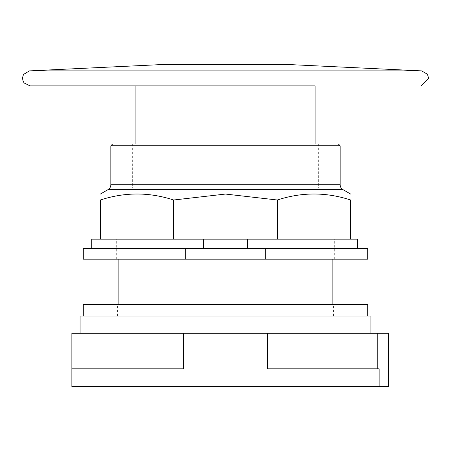 <?xml version="1.0" encoding="UTF-8"?>
<svg xmlns="http://www.w3.org/2000/svg" width="451" height="451" viewBox="0 0 451 451"><rect width="100%" height="100%" fill="white"/><g stroke="black" fill="none" stroke-linecap="round" stroke-linejoin="round"><path stroke-width="0.34" stroke-dasharray="2.25 1.69" d="M183.484 333.255L267.516 333.255L267.516 368.811L379.122 368.811L379.122 386.586L379.122 368.811L267.516 368.811L379.122 368.811L379.122 386.586L71.878 386.586L71.878 368.811L183.484 368.811L71.878 368.811L183.484 368.811L183.484 333.255L71.878 333.255L71.878 368.811M267.516 333.255L388.587 333.255L388.587 386.586L379.122 386.586M225.5 259.173L334.71 259.173L225.5 259.173M80.069 316.055L370.931 316.055M225.5 333.255L80.069 333.255L225.5 333.255M83.3 304.679L367.7 304.679M225.5 316.055L83.3 316.055L225.5 316.055M225.5 239.154L334.71 239.154L225.5 239.154M83.3 259.173L367.7 259.173M265.318 259.173L265.318 248.253L367.7 248.253M83.3 248.253L185.682 248.253L185.682 259.173M265.318 248.253L185.682 248.253M357.463 248.253L91.716 248.253L357.463 248.253L357.463 239.154L170.472 239.154L203.508 239.154L203.508 248.253M247.492 248.253L247.492 239.154L203.508 239.154M247.492 239.154L100.364 239.154L170.472 239.154L100.364 239.154L100.364 200.007C124.797 192.025 149.23 192.025 173.669 200.007L225.5 194.054L277.331 200.007C301.77 192.025 326.203 192.025 350.636 200.007L350.636 239.154M91.716 239.154L100.364 239.154M173.669 239.154L173.669 200.007M277.331 239.154L277.331 200.007M110.845 145.774L340.155 145.774M112.665 143.954L338.335 143.954M225.5 143.954L132.34 143.954L225.5 143.954M225.5 188.005L318.66 188.005L225.5 188.005M286.137 64.414L164.863 64.414M135.926 85.893L315.074 85.893M377.78 333.255L377.78 368.811M342.98 189.634L108.02 189.634M110.845 184.747L340.155 184.747M421.651 70.892L29.349 70.892M332.889 304.679L332.889 316.055M118.111 304.679L118.111 316.055M333.571 316.055L333.571 304.679M117.429 316.055L117.429 304.679M116.29 259.173L116.29 239.154M334.71 259.173L334.71 239.154M318.66 143.954L318.66 188.005M132.34 143.954L132.34 188.005M135.926 143.954L135.926 188.005M315.074 143.954L315.074 188.005"/><path stroke-width="0.68" d="M377.78 333.255L388.587 333.255L388.587 386.586L379.122 386.586L379.122 368.811L267.516 368.811L267.516 333.255L377.78 333.255L377.78 368.811M267.516 333.255L183.484 333.255L183.484 368.811L71.878 368.811L71.878 386.586L379.122 386.586M183.484 333.255L71.878 333.255L71.878 368.811M370.931 333.255L370.931 316.055L80.069 316.055L80.069 333.255M367.7 316.055L367.7 304.679L83.3 304.679L83.3 316.055M265.318 248.253L367.7 248.253L367.7 259.173L83.3 259.173L83.3 248.253L265.318 248.253L265.318 259.173M185.682 259.173L185.682 248.253M357.463 248.253L357.463 239.154L350.636 239.154L350.636 200.007C350.636 192.025 350.636 192.025 350.636 200.007C350.636 192.025 350.636 192.025 350.636 200.007C326.203 192.025 301.77 192.025 277.331 200.007L225.5 194.054L173.669 200.007C149.23 192.025 124.797 192.025 100.364 200.007C100.364 192.025 100.364 192.025 100.364 200.007C100.364 192.025 100.364 192.025 100.364 200.007L100.364 239.154L91.716 239.154L91.716 248.253M350.636 239.154L277.331 239.154L277.331 200.007M277.331 239.154L247.492 239.154L247.492 248.253M203.508 248.253L203.508 239.154L247.492 239.154M203.508 239.154L173.669 239.154L173.669 200.007M173.669 239.154L100.364 239.154M342.98 189.634A5.643 5.643 0 0 1 340.155 184.747L110.845 184.747A5.643 5.643 0 0 1 108.02 189.634L342.98 189.634L350.636 194.054M110.845 145.774L112.665 143.954L338.335 143.954L340.155 145.774L110.845 145.774L110.845 184.747M225.5 64.414L286.137 64.414L421.651 70.892L29.349 70.892L164.863 64.414L225.5 64.414M315.074 143.954L315.074 85.893L135.926 85.893L135.926 143.954M225.5 85.893L30.065 85.893L225.5 85.893M332.889 259.173L332.889 304.679M118.111 259.173L118.111 304.679M108.02 189.634L100.364 194.054M340.155 145.774L340.155 184.747M30.065 85.893L24.089 82.933L23.08 81.141L22.55 78.373L22.978 75.875L23.728 74.33L29.349 70.892M420.935 85.893L428.45 78.373L428.038 75.926L427.086 74.054L421.651 70.892"/></g></svg>
